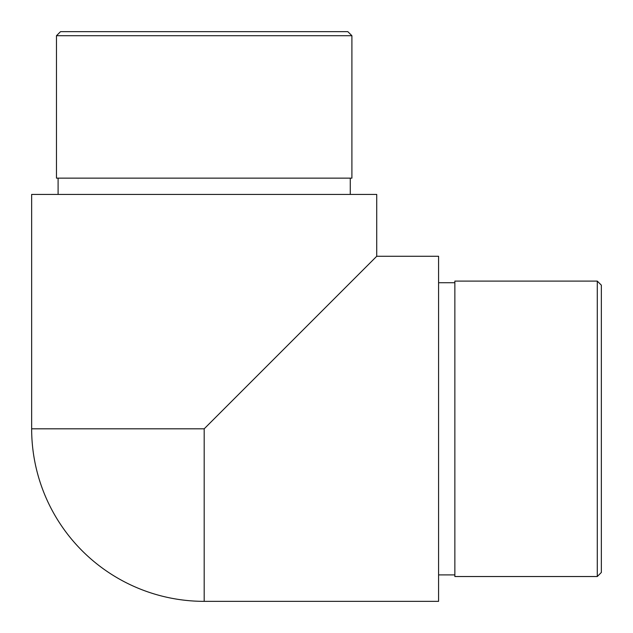 <?xml version="1.0" encoding="UTF-8"?>
<svg xmlns="http://www.w3.org/2000/svg" width="633" height="633" viewBox="0 0 633 633"><rect width="100%" height="100%" fill="white"/><g stroke="black" fill="none" stroke-linecap="round" stroke-linejoin="round"><path stroke-width="0.95" d="M204.19 601.35A172.54 172.54 0 0 1 31.65 428.81L31.65 194.418L376.722 194.418L376.722 256.278L438.582 256.278L438.582 601.35L204.19 601.35L204.19 428.81L376.722 256.278M597.283 281.099L601.35 285.166L601.35 572.461L597.283 576.528L597.283 281.099L454.858 281.099L454.858 576.528L597.283 576.528M350.278 178.142L350.278 194.418M56.472 35.717L60.539 31.65L347.834 31.65L351.901 35.717L56.472 35.717L56.472 178.142L351.901 178.142L351.901 35.717M31.65 428.81L204.19 428.81M454.858 282.722L438.582 282.722M454.858 574.899L438.582 574.899M58.101 178.142L58.101 194.418"/></g></svg>
